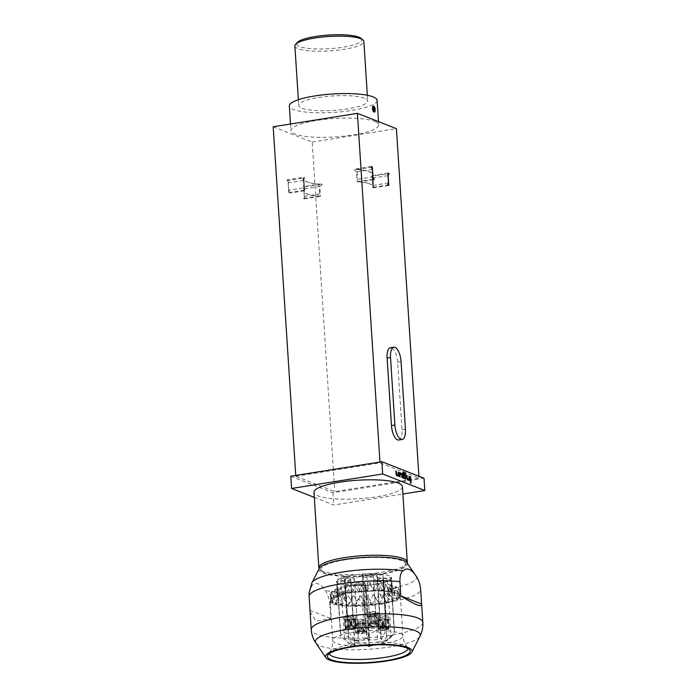 <?xml version="1.0" encoding="UTF-8"?>
<svg xmlns="http://www.w3.org/2000/svg" width="698" height="698" viewBox="0 0 698 698"><rect width="100%" height="100%" fill="white"/><g stroke="black" fill="none" stroke-linecap="round" stroke-linejoin="round"><path stroke-width="0.52" stroke-dasharray="3.49 2.62" d="M410.302 482.414C410.468 481.489 410.694 481.576 410.991 482.676C410.825 483.601 410.599 483.513 410.302 482.414M402.406 486.637A44.306 9.275 -3.7 0 1 376.772 496.784A44.306 9.275 -3.7 0 1 313.987 492.352M314.318 497.386L333.749 505.012L402.886 494.01M407.135 562.981A44.306 9.275 -3.7 0 1 406.393 564.106A44.306 9.275 -3.7 0 1 381.649 572.203A44.306 9.275 -3.7 0 1 320.024 569.69A44.306 9.275 -3.7 0 1 319.134 568.669M345.414 559.779A42.421 8.882 176.3 0 0 321.97 571.33A42.421 8.882 176.3 0 0 380.977 573.73A42.421 8.882 176.3 0 0 404.666 565.982A42.421 8.882 176.3 0 0 389.475 558.156A42.421 8.882 176.3 0 0 345.414 559.779M290.796 476.21L332.955 492.744L424.018 478.252M295.795 476.289L380.026 462.879L419.018 478.174L334.787 491.584L295.795 476.289L295.743 475.425M379.965 462.015L380.026 462.879M418.896 476.245L419.018 478.174M398.724 440.019A12.564 5.008 81 0 0 402.013 429.671L397.651 362.218A12.564 5.008 81 0 0 390.409 347.744M372.348 169.413L356.469 171.944L357.097 181.759A34.56 7.242 -3.7 0 1 373.264 186.802A34.56 7.242 -3.7 0 1 372.906 187.954L372.278 178.147L388.027 175.643M372.906 187.954L388.786 185.432M357.097 181.759L372.976 179.229M374.163 179.691L360.107 181.934L357.594 179.273L372.828 176.847M388.498 182.928L373.142 185.371L373.543 187.204A34.874 7.303 176.3 0 0 373.57 186.785A34.874 7.303 176.3 0 0 370.359 184.002A34.874 7.303 176.3 0 0 360.107 181.934M373.543 187.204L387.599 184.961M373.142 185.371L372.505 175.556A34.874 7.303 176.3 0 0 372.784 174.517A34.874 7.303 176.3 0 0 369.565 171.743A34.874 7.303 176.3 0 0 356.957 169.457L357.594 179.273M356.469 171.944L353.624 169.335A34.56 7.242 -3.7 0 1 372.47 174.535A34.56 7.242 -3.7 0 1 371.537 176.367L387.905 173.758M371.537 176.367L372.278 178.147M332.955 492.744L333.749 505.012M273.188 126.766L312.189 142.069L334.787 491.584M303.996 180.293L304.415 177.17L286.904 179.953L288.117 182.824L288.754 192.631L289.94 193.102L288.728 190.231L304.084 187.788L303.447 177.981A34.874 7.303 176.3 0 0 303.176 179.02A34.874 7.303 176.3 0 0 318.995 184.08L303.639 186.523L304.267 196.33L303.377 198.372L304.564 198.834L303.927 189.027L304.817 186.985L322.328 184.202L319.806 186.497L320.443 196.312A34.56 7.242 -3.7 0 1 304.276 191.261A34.56 7.242 -3.7 0 1 304.633 190.109L303.996 180.293L288.117 182.824M288.754 192.631L304.633 190.109M304.564 198.834L320.443 196.312M303.377 198.372L317.433 196.129L319.632 193.887L318.995 184.08M304.084 187.788L303.996 190.859A34.874 7.303 176.3 0 0 303.97 191.287A34.874 7.303 176.3 0 0 317.433 196.129M303.996 190.859L289.94 193.102M319.806 186.497L303.927 189.027M371.135 166.552L353.624 169.335M356.957 169.457L371.388 167.162M372.505 175.556L387.861 173.113M304.415 177.17A34.56 7.242 176.3 0 0 303.49 179.002A34.56 7.242 176.3 0 0 322.328 184.202M286.904 179.953L288.091 180.424L303.447 177.981M304.817 186.985L303.639 186.523M319.632 193.887L304.267 196.33M288.091 180.424L288.728 190.231M312.189 142.069L396.42 128.659M374.643 121.373A43.991 9.214 -3.7 0 1 378.7 124.872A43.991 9.214 -3.7 0 1 344.542 136.11A43.991 9.214 -3.7 0 1 294.966 134.051A43.991 9.214 -3.7 0 1 290.909 130.552A43.991 9.214 -3.7 0 1 325.076 119.314A43.991 9.214 -3.7 0 1 374.643 121.373M377.112 100.346A43.991 9.214 -3.7 0 1 342.954 111.584A43.991 9.214 -3.7 0 1 293.378 109.525A43.991 9.214 -3.7 0 1 289.321 106.026M373.325 107.117A43.991 9.214 -3.7 0 1 373.334 107.117L373.639 111.889M364.522 98.2A34.56 7.242 176.3 0 0 325.573 96.586A34.56 7.242 176.3 0 0 298.727 105.415A34.56 7.242 176.3 0 0 301.92 108.164A34.56 7.242 176.3 0 0 340.868 109.787A34.56 7.242 176.3 0 0 367.706 100.957A34.56 7.242 176.3 0 0 364.522 98.2M294.879 45.937A34.56 7.242 176.3 0 0 298.072 48.685A34.56 7.242 176.3 0 0 337.021 50.308A34.56 7.242 176.3 0 0 363.859 41.479M361.014 38.346A32.675 6.84 -3.7 0 1 339.865 47.691A32.675 6.84 -3.7 0 1 299.66 46.574A32.675 6.84 -3.7 0 1 297.304 42.465M373.648 106.044L375.088 109.656L374.617 112.081M406.995 562.771A44.306 9.275 -3.7 0 1 381.771 574.044A44.306 9.275 -3.7 0 1 337.37 575.902A44.306 9.275 -3.7 0 1 319.248 568.451M309.101 592.838L312.085 585.352C316.124 581.713 320.522 583.441 325.285 590.534C327.711 593.928 329.238 598.509 329.857 604.276A55.927 11.709 176.3 0 0 388.341 602.173A55.927 11.709 176.3 0 0 420.693 589.819M310.06 611.736L316.011 621.107L330.782 618.533L329.857 604.276M310.017 610.384L330.782 618.533M380.009 604.433A35.188 7.373 176.3 0 0 400.373 596.371A35.188 7.373 176.3 0 0 399.457 594.853A35.188 7.373 176.3 0 0 350.501 592.855A35.188 7.373 176.3 0 0 330.852 599.285A35.188 7.373 176.3 0 0 330.145 600.917A35.188 7.373 176.3 0 0 380.009 604.433M380.017 603.971L379.956 603.674A34.56 7.242 176.3 0 0 386.57 602.409L386.797 602.671A34.813 7.294 176.3 0 0 387.111 602.601L386.989 602.304A34.56 7.242 176.3 0 0 392.433 600.804L392.686 601.057A34.813 7.294 176.3 0 0 392.93 600.969L392.765 600.69A34.56 7.242 176.3 0 0 396.708 599.041L396.988 599.277A34.813 7.294 176.3 0 0 397.145 599.189L396.926 598.919A34.56 7.242 176.3 0 0 399.16 597.218L399.439 597.444A34.813 7.294 176.3 0 0 399.509 597.357L399.256 597.104A34.56 7.242 176.3 0 0 399.71 595.795A34.56 7.242 176.3 0 0 399.64 595.446L399.902 595.656A34.813 7.294 176.3 0 0 399.875 595.569L399.605 595.333A34.56 7.242 176.3 0 0 398.811 594.303A34.56 7.242 176.3 0 0 398.122 593.815L398.357 594.024A34.813 7.294 176.3 0 0 398.226 593.946L397.956 593.719A34.56 7.242 176.3 0 0 394.684 592.436L394.885 592.637A34.813 7.294 176.3 0 0 394.667 592.576L394.405 592.358A34.56 7.242 176.3 0 0 389.536 591.38L389.685 591.572A34.813 7.294 176.3 0 0 389.397 591.529L389.152 591.328A34.56 7.242 176.3 0 0 382.984 590.717L383.062 590.901A34.813 7.294 176.3 0 0 382.713 590.883L382.513 590.683A34.56 7.242 176.3 0 0 375.384 590.473L375.411 590.665A34.813 7.294 176.3 0 0 375.018 590.656L374.87 590.473A34.56 7.242 176.3 0 0 367.209 590.665L367.165 590.866A34.813 7.294 176.3 0 0 366.755 590.883L366.659 590.691A34.56 7.242 176.3 0 0 358.903 591.293L358.807 591.494A34.813 7.294 176.3 0 0 358.406 591.538L358.371 591.346A34.56 7.242 176.3 0 0 350.972 592.305L350.824 592.515A34.813 7.294 176.3 0 0 350.64 592.55A34.813 7.294 176.3 0 0 350.457 592.576L350.483 592.384A34.56 7.242 176.3 0 0 343.87 593.649L343.678 593.876A34.813 7.294 176.3 0 0 343.355 593.954L343.442 593.754A34.56 7.242 176.3 0 0 338.007 595.254L337.78 595.499A34.813 7.294 176.3 0 0 337.535 595.577L337.675 595.368A34.56 7.242 176.3 0 0 333.723 597.017L333.487 597.27A34.813 7.294 176.3 0 0 333.321 597.357L333.504 597.139A34.56 7.242 176.3 0 0 331.428 598.657A34.56 7.242 176.3 0 0 331.271 598.84L331.026 599.111A34.813 7.294 176.3 0 0 330.957 599.198L331.184 598.963A34.56 7.242 176.3 0 0 330.73 600.263A34.56 7.242 176.3 0 0 330.791 600.612L330.564 600.891A34.813 7.294 176.3 0 0 330.59 600.978L330.835 600.725A34.56 7.242 176.3 0 0 332.318 602.243L332.117 602.531A34.813 7.294 176.3 0 0 332.239 602.601L332.484 602.339A34.56 7.242 176.3 0 0 335.747 603.622L335.59 603.918A34.813 7.294 176.3 0 0 335.799 603.979L336.035 603.7A34.56 7.242 176.3 0 0 340.894 604.677L340.781 604.974A34.813 7.294 176.3 0 0 341.078 605.018L341.287 604.73A34.56 7.242 176.3 0 0 347.456 605.341L347.403 605.646A34.813 7.294 176.3 0 0 347.752 605.672L347.927 605.375A34.56 7.242 176.3 0 0 355.046 605.585L355.055 605.89A34.813 7.294 176.3 0 0 355.448 605.89L355.57 605.585A34.56 7.242 176.3 0 0 363.23 605.393L363.3 605.69A34.813 7.294 176.3 0 0 363.71 605.663L363.771 605.367A34.56 7.242 176.3 0 0 371.528 604.765L371.659 605.053A34.813 7.294 176.3 0 0 372.06 605.018L372.06 604.712A34.56 7.242 176.3 0 0 379.459 603.753L379.642 604.032A34.813 7.294 176.3 0 0 379.834 604.006A34.813 7.294 176.3 0 0 380.017 603.971L379.642 604.032M389.152 591.328L385.758 584.174L382.984 590.717M382.513 590.683L378.595 583.729L375.384 590.473M374.87 590.473L370.638 583.72L367.209 590.665M366.659 590.691L362.332 584.147L358.903 591.293M358.371 591.346L354.165 584.985L350.972 592.305M379.956 603.674L382.94 596.275L386.57 602.409M386.989 602.304L389.432 594.783L392.433 600.804M392.765 600.69L394.483 593.082L396.708 599.041M396.926 598.919L397.816 591.267L399.16 597.218M399.256 597.104L399.23 589.461L399.64 595.446M399.605 595.333L398.637 587.751L398.122 593.815M397.956 593.719L396.08 586.25L394.684 592.436M394.405 592.358L391.7 585.029L389.536 591.38M350.483 592.384L346.618 586.189L343.87 593.649M343.442 593.754L340.127 587.681L338.007 595.254M337.675 595.368L335.075 589.382L333.723 597.017M333.504 597.139L331.742 591.189L331.271 598.84M331.184 598.963L330.329 592.995L330.791 600.612M330.835 600.725L330.922 594.705L332.318 602.243M332.484 602.339L333.478 596.214L335.747 603.622M336.035 603.7L337.858 597.427L340.894 604.677M341.287 604.73L343.8 598.282L347.456 605.341M347.927 605.375L350.954 598.727L355.046 605.585M355.57 605.585L358.92 598.736L363.23 605.393M363.771 605.367L367.227 598.308L371.528 604.765M372.06 604.712L375.393 597.471L379.459 603.753M389.563 591.904L384.345 589.906L386.203 584.549L388.498 590.735L389.711 585.517L391.29 591.834L391.752 586.721L392.451 590.744L392.232 594.548L391.098 589.54L390.322 596.005L388.437 590.988L386.936 597.418L384.389 592.349L382.286 598.701L379.197 593.544L376.632 599.791L373.16 594.504L370.298 600.612L366.625 595.176L363.667 601.118L359.985 595.516L357.114 601.292L353.616 595.507L351.015 601.109L347.883 595.15L345.737 600.577L343.128 594.46L341.575 599.748L339.629 593.492L338.783 598.648L337.579 592.288L337.509 597.357L337.108 590.918L337.841 595.935L338.233 589.47L339.752 594.478L340.903 588.03L343.137 593.064L344.952 586.669L347.787 591.782L350.143 585.474L353.441 590.691L356.181 584.514L359.775 589.871L362.707 583.842L366.406 589.365L369.355 583.502L372.968 589.191L375.725 583.511L379.058 589.374L381.457 583.86L384.345 589.906M381.457 583.86A125.684 76.065 95.7 0 1 385.758 584.174M338.992 583.711A27.65 5.793 -3.7 0 1 336.445 581.504A27.65 5.793 -3.7 0 1 357.917 574.445A27.65 5.793 -3.7 0 1 389.074 575.737A27.65 5.793 -3.7 0 1 391.63 577.935A27.65 5.793 -3.7 0 1 370.149 585.003A27.65 5.793 -3.7 0 1 338.992 583.711M386.718 637.1L383.193 582.525A27.021 5.663 176.3 0 0 391.002 577.979A27.021 5.663 176.3 0 0 390.924 577.621L394.449 632.196A27.021 5.663 176.3 0 1 394.527 632.554A27.021 5.663 176.3 0 1 393.977 633.801A27.021 5.663 176.3 0 1 386.718 637.1L381.012 644.341A9.423 1.972 176.3 0 0 374.669 644.847A9.423 1.972 176.3 0 0 374.651 644.856M383.193 582.525L383.115 582.498A9.423 1.972 176.3 0 0 370.621 582.307A9.423 1.972 176.3 0 0 365.167 584.462A9.423 1.972 176.3 0 0 366.04 585.212L369.643 639.822A27.021 5.663 176.3 0 1 348.581 639.499L354.41 645.833A18.855 3.944 176.3 0 0 355.57 645.999L354.985 644.385L355.509 643.05C357.751 640.729 367.663 643.041 368.527 646.191M348.581 639.499L345.048 584.924A27.021 5.663 176.3 0 0 366.118 585.247M345.048 584.924L345.222 584.898A9.423 1.972 176.3 0 0 350.675 582.734A9.423 1.972 176.3 0 0 337.317 581.792L340.676 636.393A27.021 5.663 176.3 0 1 340.598 636.044A27.021 5.663 176.3 0 1 348.407 631.489L355.151 640.197A9.423 1.972 176.3 0 0 366.022 638.461L366.686 633.514L365.482 628.776A27.021 5.663 176.3 0 1 386.544 629.099L381.745 638.705A9.423 1.972 176.3 0 0 381.44 639.255A9.423 1.972 176.3 0 0 386.779 640.677L394.449 632.196M348.407 631.489L344.882 576.914A27.021 5.663 176.3 0 0 337.073 581.469A27.021 5.663 176.3 0 0 337.151 581.818M344.882 576.914L344.96 576.949A9.423 1.972 176.3 0 0 355.579 577.386A9.423 1.972 176.3 0 0 362.899 574.978A9.423 1.972 176.3 0 0 362.035 574.227L365.482 628.776M386.544 629.099L383.019 574.524A27.021 5.663 176.3 0 0 361.957 574.201M383.019 574.524L382.844 574.55A9.423 1.972 176.3 0 0 377.391 576.705A9.423 1.972 176.3 0 0 390.749 577.647L390.924 577.621M370.132 646.069L368.954 642.998L369.643 639.822M368.396 645.153A6.91 1.448 176.3 0 0 368.291 645.109A6.91 1.448 176.3 0 0 361.773 644.673A6.91 1.448 176.3 0 0 355.57 645.999M351.722 584.558A6.91 1.448 176.3 0 0 359.514 584.88A6.91 1.448 176.3 0 0 364.88 583.118A6.91 1.448 176.3 0 0 364.243 582.568A6.91 1.448 176.3 0 0 356.451 582.245A6.91 1.448 176.3 0 0 351.085 584.008A6.91 1.448 176.3 0 0 351.722 584.558M381.012 644.341A18.855 3.944 176.3 0 0 382.138 644.027C385.854 640.162 393.41 635.049 390.566 637.466L386.893 641.008A6.91 1.448 176.3 0 0 377.67 642.963A6.91 1.448 176.3 0 0 378.307 643.521A6.91 1.448 176.3 0 0 382.138 644.027M381.745 638.705A18.855 3.944 176.3 0 0 380.584 638.539L380.89 635.808L380.131 633.374C377.435 628.776 367.951 633.112 367.637 638.338A6.91 1.448 176.3 0 0 367.235 638.871A6.91 1.448 176.3 0 0 367.872 639.42A6.91 1.448 176.3 0 0 374.381 639.857A6.91 1.448 176.3 0 0 380.584 638.539M367.637 638.338A18.855 3.944 176.3 0 0 366.022 638.461M355.151 640.197A18.855 3.944 176.3 0 0 354.026 640.502L347.883 636.611L344.367 637.265L345.074 638.958L349.27 643.521A6.91 1.448 176.3 0 0 358.493 641.567A6.91 1.448 176.3 0 0 357.856 641.017A6.91 1.448 176.3 0 0 354.026 640.502M349.27 643.521A18.855 3.944 176.3 0 0 349.375 643.853L340.676 636.393M354.41 645.833A9.423 1.972 176.3 0 0 354.724 645.284A9.423 1.972 176.3 0 0 349.375 643.853M387.416 579.532A6.91 1.448 176.3 0 0 386.779 578.982A6.91 1.448 176.3 0 0 378.988 578.659A6.91 1.448 176.3 0 0 373.622 580.422A6.91 1.448 176.3 0 0 374.259 580.972A6.91 1.448 176.3 0 0 382.05 581.294A6.91 1.448 176.3 0 0 387.416 579.532L391.124 636.881L390.566 637.466M341.287 580.466A6.91 1.448 176.3 0 0 349.079 580.788A6.91 1.448 176.3 0 0 354.444 579.026A6.91 1.448 176.3 0 0 353.807 578.476A6.91 1.448 176.3 0 0 346.016 578.145A6.91 1.448 176.3 0 0 340.65 579.916A6.91 1.448 176.3 0 0 341.287 580.466M363.824 576.88A6.91 1.448 176.3 0 0 371.615 577.202A6.91 1.448 176.3 0 0 376.981 575.44A6.91 1.448 176.3 0 0 376.344 574.882A6.91 1.448 176.3 0 0 368.553 574.559A6.91 1.448 176.3 0 0 363.187 576.33A6.91 1.448 176.3 0 0 363.824 576.88M368.745 575.353A3.202 0.672 -3.7 0 1 373.282 575.675A3.202 0.672 -3.7 0 1 371.432 576.408A3.202 0.672 -3.7 0 1 366.886 576.086A3.202 0.672 -3.7 0 1 368.745 575.353M371.127 612.207A3.202 0.672 176.3 0 0 369.268 612.94A3.202 0.672 176.3 0 0 373.814 613.263A3.202 0.672 176.3 0 0 375.664 612.53A3.202 0.672 176.3 0 0 371.127 612.207M370.097 611.806A5.654 1.187 176.3 0 0 366.825 613.097A5.654 1.187 176.3 0 0 374.843 613.664A5.654 1.187 176.3 0 0 378.115 612.373A5.654 1.187 176.3 0 0 370.097 611.806M378.377 624.954L374.364 621.56L376.187 625.74A5.279 1.108 176.3 0 0 378.377 624.954L378.726 624.57A5.654 1.187 -3.7 0 1 376.327 625.434L375.751 616.604A5.654 1.187 -3.7 0 1 375.035 616.727A5.654 1.187 -3.7 0 1 374.276 616.84L374.843 625.67A5.654 1.187 -3.7 0 1 370.69 625.844L370.115 617.015A5.654 1.187 -3.7 0 1 368.788 616.901L369.355 625.731A5.654 1.187 -3.7 0 1 367.741 625.242A5.654 1.187 -3.7 0 1 367.602 625.042L367.035 616.212A5.654 1.187 -3.7 0 1 367.026 616.168A5.654 1.187 -3.7 0 1 367.174 615.863L367.75 624.693A5.654 1.187 -3.7 0 1 370.149 623.829L369.582 614.999A5.654 1.187 -3.7 0 1 370.298 614.868A5.654 1.187 -3.7 0 1 371.066 614.764L372.811 615.453L373.177 621.089L375.594 623.864A5.279 1.108 176.3 0 0 371.816 624.021L371.633 623.593A5.654 1.187 -3.7 0 1 375.786 623.41L375.594 623.864M370.69 625.844L370.935 626.132A5.279 1.108 176.3 0 0 374.713 625.975L372.889 621.796L370.935 626.132M370.115 617.015L372.523 616.151L372.889 621.796M368.788 616.901L371.188 616.037L371.554 621.674L368.003 625.399A5.279 1.108 176.3 0 0 368.134 625.565A5.279 1.108 176.3 0 0 369.6 626.019L369.355 625.731M369.6 626.019L371.554 621.674M367.035 616.212L371.188 616.037M367.174 615.863L371.336 615.688L371.702 621.325L370.333 624.256A5.279 1.108 176.3 0 0 368.151 625.042L367.75 624.693M368.151 625.042L371.702 621.325M369.582 614.999L371.336 615.688M374.276 616.84L372.523 616.151M375.751 616.604L373.997 615.915L378.159 615.741L378.726 624.57M378.307 615.383L374.145 615.566L374.512 621.203L378.517 624.605A5.279 1.108 176.3 0 0 378.395 624.431A5.279 1.108 176.3 0 0 376.929 623.977L377.121 623.532A5.654 1.187 -3.7 0 1 378.874 624.213L378.307 615.383A5.654 1.187 -3.7 0 1 378.307 615.435A5.654 1.187 -3.7 0 1 378.159 615.741M375.786 623.41L375.219 614.58A5.654 1.187 -3.7 0 1 376.554 614.702L374.145 615.566M375.219 614.58L372.811 615.453M371.066 614.764L371.633 623.593M371.816 624.021L373.177 621.089M376.554 614.702L377.121 623.532M376.929 623.977L374.512 621.203M374.364 621.56L373.997 615.915M383.42 579.515A3.202 0.672 -3.7 0 1 383.717 579.768A3.202 0.672 -3.7 0 1 381.23 580.588A3.202 0.672 -3.7 0 1 377.618 580.439A3.202 0.672 -3.7 0 1 377.321 580.186A3.202 0.672 -3.7 0 1 379.808 579.366A3.202 0.672 -3.7 0 1 383.42 579.515M385.802 616.369A3.202 0.672 176.3 0 0 382.19 616.212A3.202 0.672 176.3 0 0 379.703 617.032A3.202 0.672 176.3 0 0 380 617.294A3.202 0.672 176.3 0 0 383.612 617.442A3.202 0.672 176.3 0 0 386.099 616.622A3.202 0.672 176.3 0 0 385.802 616.369M388.027 616.011A5.654 1.187 176.3 0 0 381.649 615.749A5.654 1.187 176.3 0 0 377.26 617.189A5.654 1.187 176.3 0 0 377.784 617.643A5.654 1.187 176.3 0 0 384.153 617.905A5.654 1.187 176.3 0 0 388.55 616.465A5.654 1.187 176.3 0 0 388.027 616.011M382.417 630.242L382.53 625.87L379.319 629.98A5.279 1.108 176.3 0 0 382.417 630.242L382.356 629.962A5.654 1.187 -3.7 0 1 378.944 629.666L378.377 620.836A5.654 1.187 -3.7 0 1 377.976 620.705A5.654 1.187 -3.7 0 1 377.688 620.566L378.264 629.395A5.654 1.187 -3.7 0 1 378.176 629.334A5.654 1.187 -3.7 0 1 378.028 629.09A5.654 1.187 -3.7 0 1 378.639 628.497L378.063 619.667A5.654 1.187 -3.7 0 1 379.005 619.327L379.572 628.156A5.654 1.187 -3.7 0 1 383.359 627.554L382.792 618.725A5.654 1.187 -3.7 0 1 384.415 618.655L384.991 627.485A5.654 1.187 -3.7 0 1 388.402 627.781L387.826 618.952A5.654 1.187 -3.7 0 1 388.228 619.082A5.654 1.187 -3.7 0 1 388.516 619.222L384.729 619.824L385.087 625.469L388.42 629.291A5.279 1.108 176.3 0 0 388.856 628.994A5.279 1.108 176.3 0 0 388.83 628.523A5.279 1.108 176.3 0 0 388.76 628.47L389.083 628.052A5.654 1.187 -3.7 0 1 389.318 628.357A5.654 1.187 -3.7 0 1 389.205 628.619A5.654 1.187 -3.7 0 1 388.707 628.95L388.42 629.291M378.639 628.497L378.97 628.898A5.279 1.108 176.3 0 0 378.534 629.186A5.279 1.108 176.3 0 0 378.569 629.657A5.279 1.108 176.3 0 0 378.63 629.709L381.841 625.609L378.534 629.186M378.063 619.667L381.474 619.964L381.841 625.609L378.97 628.898M379.005 619.327L382.417 619.623L383.35 628.008A5.279 1.108 176.3 0 0 379.913 628.558L379.572 628.156M379.913 628.558L382.783 625.268M383.359 627.554L383.35 628.008M382.792 618.725L382.417 619.623M384.415 618.655L384.406 625.199L388.079 628.209A5.279 1.108 176.3 0 0 384.973 627.938L384.991 627.485M384.973 627.938L384.406 625.199M387.826 618.952L384.04 619.554M377.688 620.566L381.474 619.964M378.377 620.836L382.164 620.234L382.356 629.962M383.411 621.063L384.04 630.172A5.279 1.108 176.3 0 0 387.486 629.631L387.765 629.291A5.654 1.187 -3.7 0 1 383.979 629.893L383.411 621.063A5.654 1.187 -3.7 0 1 381.789 621.133M388.707 628.95L388.14 620.121A5.654 1.187 -3.7 0 1 387.198 620.461L383.787 620.164M388.14 620.121L384.729 619.824M388.516 619.222L389.083 628.052M388.76 628.47L385.087 625.469M387.198 620.461L387.765 629.291M387.486 629.631L384.153 625.801M382.53 625.87L382.164 620.234M359.33 584.086A3.202 0.672 -3.7 0 1 354.785 583.772A3.202 0.672 -3.7 0 1 356.643 583.031A3.202 0.672 -3.7 0 1 361.18 583.354A3.202 0.672 -3.7 0 1 359.33 584.086M361.712 620.941A3.202 0.672 176.3 0 0 363.562 620.208A3.202 0.672 176.3 0 0 359.025 619.885A3.202 0.672 176.3 0 0 357.167 620.618A3.202 0.672 176.3 0 0 361.712 620.941M362.733 621.342A5.654 1.187 176.3 0 0 366.014 620.051A5.654 1.187 176.3 0 0 357.995 619.484A5.654 1.187 176.3 0 0 354.724 620.784A5.654 1.187 176.3 0 0 362.733 621.342M356.05 632.728L359.592 629.011L358.231 631.934A5.279 1.108 176.3 0 0 356.05 632.728L355.648 632.371A5.654 1.187 -3.7 0 1 358.048 631.507L357.481 622.677A5.654 1.187 -3.7 0 1 358.196 622.546A5.654 1.187 -3.7 0 1 358.955 622.442L359.531 631.271A5.654 1.187 -3.7 0 1 363.684 631.097L363.117 622.267A5.654 1.187 -3.7 0 1 364.443 622.38L365.019 631.21A5.654 1.187 -3.7 0 1 366.773 631.899L366.197 623.07A5.654 1.187 -3.7 0 1 366.206 623.113A5.654 1.187 -3.7 0 1 366.057 623.419L366.625 632.248A5.654 1.187 -3.7 0 1 364.225 633.112L363.649 624.282A5.654 1.187 -3.7 0 1 362.934 624.413A5.654 1.187 -3.7 0 1 362.175 624.518L360.421 623.829L360.779 629.474L358.824 633.819A5.279 1.108 176.3 0 0 362.602 633.653L362.742 633.348A5.654 1.187 -3.7 0 1 358.589 633.531L358.824 633.819M363.684 631.097L363.492 631.542A5.279 1.108 176.3 0 0 359.714 631.699L361.075 628.776L363.492 631.542M363.117 622.267L360.709 623.131L361.075 628.776M364.443 622.38L362.044 623.244L362.41 628.889L366.415 632.283A5.279 1.108 176.3 0 0 366.293 632.109A5.279 1.108 176.3 0 0 364.818 631.655L365.019 631.21M364.818 631.655L362.41 628.889M366.197 623.07L362.044 623.244M366.057 623.419L361.896 623.593L362.262 629.238L364.086 633.418A5.279 1.108 176.3 0 0 366.267 632.632L366.625 632.248M366.267 632.632L362.262 629.238M363.649 624.282L361.896 623.593M358.955 622.442L360.709 623.131M357.481 622.677L359.234 623.366L355.073 623.541L355.648 632.371M354.924 623.899L359.086 623.715L359.453 629.36L355.901 633.077A5.279 1.108 176.3 0 0 356.032 633.252A5.279 1.108 176.3 0 0 357.498 633.697L357.254 633.409A5.654 1.187 -3.7 0 1 355.64 632.92A5.654 1.187 -3.7 0 1 355.5 632.728L354.924 623.899A5.654 1.187 -3.7 0 1 354.924 623.846A5.654 1.187 -3.7 0 1 355.073 623.541M358.589 633.531L358.013 624.701A5.654 1.187 -3.7 0 1 356.678 624.579L359.086 623.715M358.013 624.701L360.421 623.829M362.175 624.518L362.742 633.348M362.602 633.653L360.779 629.474M356.678 624.579L357.254 633.409M357.498 633.697L359.453 629.36M359.592 629.011L359.234 623.366M379.058 589.374L382.914 591.241M378.595 583.729A125.684 50.762 -88.3 0 0 375.725 583.511M375.236 591.014L372.968 589.191M369.355 583.502A125.684 22.502 88.5 0 1 370.638 583.72M366.406 589.365L366.982 591.223M358.632 591.86L359.775 589.871M356.181 584.514A125.684 36.226 82.6 0 0 354.165 584.985M353.441 590.691L350.658 592.899M346.618 586.189A125.684 63.274 -100.9 0 1 350.143 585.474M343.538 594.268L347.787 591.782M344.952 586.669A125.684 86.648 74.5 0 0 340.127 587.681M343.137 593.064L337.684 595.883M335.075 589.382A125.684 104.988 -112.7 0 1 340.903 588.03M333.426 597.663L339.752 594.478M338.233 589.47A125.684 117.22 52.7 0 0 331.742 591.189M337.841 595.935L331.018 599.503M330.329 592.995A125.684 122.647 -166.9 0 1 337.108 590.918M330.599 601.283L337.509 597.357M337.579 592.288A125.684 120.946 -44.4 0 0 330.922 594.705M338.783 598.648L332.196 602.915M333.478 596.214A125.684 112.212 111.4 0 1 339.629 593.492M335.721 604.294L341.575 599.748M343.128 594.46A125.684 96.961 -78.7 0 0 337.858 597.427M340.956 605.349L345.737 600.577M343.8 598.282A125.684 76.065 95.7 0 1 347.883 595.15M351.015 601.109L347.604 606.004M353.616 595.507A125.684 50.762 -88.3 0 0 350.954 598.727M355.273 606.239L357.114 601.292M358.92 598.736A125.684 22.502 88.5 0 1 359.985 595.516M363.667 601.118L363.527 606.03M366.625 595.176A125.684 7.067 -94.4 0 1 367.227 598.308M371.886 605.384L370.298 600.612M375.393 597.471A125.684 36.226 82.6 0 0 373.16 594.504M376.632 599.791L379.852 604.355M379.197 593.544A125.684 63.274 -100.9 0 1 382.94 596.275M386.971 602.985L382.286 598.701M389.432 594.783A125.684 86.648 74.5 0 0 384.389 592.349M386.936 597.418L392.834 601.362M388.437 590.988A125.684 104.988 -112.7 0 1 394.483 593.082M397.092 599.582L390.322 596.005M397.816 591.267A125.684 117.22 52.7 0 0 391.098 589.54M392.232 594.548L399.5 597.75M392.224 588.091A125.684 122.647 -166.9 0 1 399.23 589.461M399.91 595.961L392.564 593.125M398.637 587.751A125.684 120.946 -44.4 0 0 391.752 586.721M391.29 591.834L398.357 594.024M389.711 585.517A125.684 112.212 111.4 0 1 396.08 586.25M394.798 592.951L388.498 590.735M391.7 585.029A125.684 96.961 -78.7 0 0 386.203 584.549M344.646 579.933A3.202 0.672 -3.7 0 1 344.35 579.672A3.202 0.672 -3.7 0 1 346.836 578.86A3.202 0.672 -3.7 0 1 350.448 579.008A3.202 0.672 -3.7 0 1 350.745 579.261A3.202 0.672 -3.7 0 1 348.258 580.082A3.202 0.672 -3.7 0 1 344.646 579.933M347.028 616.788A3.202 0.672 176.3 0 0 350.64 616.936A3.202 0.672 176.3 0 0 353.127 616.116A3.202 0.672 176.3 0 0 352.839 615.863A3.202 0.672 176.3 0 0 349.227 615.706A3.202 0.672 176.3 0 0 346.731 616.526A3.202 0.672 176.3 0 0 347.028 616.788M344.812 617.137A5.654 1.187 176.3 0 0 351.181 617.398A5.654 1.187 176.3 0 0 355.579 615.959A5.654 1.187 176.3 0 0 355.055 615.505A5.654 1.187 176.3 0 0 348.677 615.243A5.654 1.187 176.3 0 0 344.289 616.683A5.654 1.187 176.3 0 0 344.812 617.137M352.001 627.432L351.434 624.693L355.108 627.703A5.279 1.108 176.3 0 0 352.001 627.432L352.019 626.979A5.654 1.187 -3.7 0 1 355.43 627.275L354.854 618.445A5.654 1.187 -3.7 0 1 355.256 618.576A5.654 1.187 -3.7 0 1 355.544 618.716L356.111 627.546A5.654 1.187 -3.7 0 1 356.346 627.851A5.654 1.187 -3.7 0 1 356.233 628.113A5.654 1.187 -3.7 0 1 355.736 628.444L355.169 619.615A5.654 1.187 -3.7 0 1 354.226 619.946L354.802 628.785A5.654 1.187 -3.7 0 1 351.015 629.387L350.44 620.557A5.654 1.187 -3.7 0 1 348.817 620.627L349.384 629.456A5.654 1.187 -3.7 0 1 345.972 629.16L345.405 620.33A5.654 1.187 -3.7 0 1 345.013 620.199A5.654 1.187 -3.7 0 1 344.716 620.06L348.503 619.458L348.869 625.103L345.562 628.68A5.279 1.108 176.3 0 0 345.597 629.151A5.279 1.108 176.3 0 0 345.658 629.203L345.292 628.889A5.654 1.187 -3.7 0 1 345.205 628.828A5.654 1.187 -3.7 0 1 345.056 628.584A5.654 1.187 -3.7 0 1 345.667 627.991L345.999 628.383A5.279 1.108 176.3 0 0 345.562 628.68M355.736 628.444L355.448 628.785A5.279 1.108 176.3 0 0 355.884 628.488A5.279 1.108 176.3 0 0 355.858 628.017A5.279 1.108 176.3 0 0 355.788 627.964L352.124 624.963L355.448 628.785M355.169 619.615L351.757 619.318L352.124 624.963M354.226 619.946L350.815 619.658L351.068 629.666A5.279 1.108 176.3 0 0 354.514 629.125L354.802 628.785M354.514 629.125L351.181 625.295M350.44 620.557L350.815 619.658M348.817 620.627L349.192 619.728L349.558 625.364L346.348 629.474A5.279 1.108 176.3 0 0 349.445 629.736L349.384 629.456M349.445 629.736L349.558 625.364M345.405 620.33L349.192 619.728M355.544 618.716L351.757 619.318M354.854 618.445L351.068 619.047L351.443 618.149L352.019 626.979M349.82 618.219L350.379 627.502A5.279 1.108 176.3 0 0 346.941 628.052L346.601 627.65A5.654 1.187 -3.7 0 1 350.396 627.048L349.82 618.219A5.654 1.187 -3.7 0 1 351.443 618.149M345.667 627.991L345.091 619.161A5.654 1.187 -3.7 0 1 346.034 618.821L349.445 619.117M345.091 619.161L348.503 619.458M344.716 620.06L345.292 628.889M345.658 629.203L348.869 625.103L345.999 628.383M346.034 618.821L346.601 627.65M346.941 628.052L349.811 624.762M350.396 627.048L350.379 627.502M351.434 624.693L351.068 619.047M410.817 481.096L410.38 480.922M410.267 480.939L410.11 476.717M408.967 479.177L408.932 476.254M409.124 480.494L407.187 479.735L406.515 475.303M405.582 474.038L403.392 473.183M403.174 471.839L402.851 472.825M405.66 479.064L403.592 478.322L403.112 476.9M402.999 476.917L402.737 472.843M405.433 477.79L405.329 476.158L403.758 475.539L403.784 474.239M399.727 472.703L399.404 473.689M400.033 476.865L399.596 476.69M399.483 476.708L399.291 473.706M402.449 477.807L401.9 477.659L401.786 474.71M401.673 474.727L399.884 474.021M398.445 476.245L396.403 475.504L395.923 474.082M398.183 474.945L398.139 472.023M395.81 474.099L395.731 471.071M401.071 361.677L397.651 362.218M405.433 429.13L402.013 429.671M416.113 576.077A52.559 11.011 -3.7 0 1 386.134 589.356A52.559 11.011 -3.7 0 1 325.285 590.534M312.085 585.352A52.559 11.011 -3.7 0 1 311.962 582.725M422.84 622.433A55.927 11.709 -3.7 0 1 390.479 635.241A55.927 11.709 -3.7 0 1 311.221 629.648M315.862 643.033A52.559 11.011 176.3 0 0 389.859 646.95A52.559 11.011 176.3 0 0 419.96 636.297M329.404 653.616A39.341 8.236 -3.7 0 1 329.753 652.15A39.341 8.236 -3.7 0 1 352.141 644.411A39.341 8.236 -3.7 0 1 407.362 647.133A39.341 8.236 -3.7 0 1 407.902 648.538M376.013 644.812A35.188 7.373 176.3 0 0 382.565 643.931A35.188 7.373 176.3 0 0 402.929 635.869A35.188 7.373 176.3 0 0 353.057 632.353A35.188 7.373 176.3 0 0 332.693 640.415A35.188 7.373 176.3 0 0 360.543 645.816M368.055 645.51A35.188 7.373 176.3 0 0 373.334 645.092M366.04 585.212L369.574 639.961M383.115 582.498L386.648 637.248M344.96 576.949L348.503 631.69M362.035 574.227L365.569 628.977M345.222 584.898L348.764 639.638M337.317 581.792L340.86 636.541M382.844 574.55L386.387 629.291M390.749 577.647L394.291 632.397M321.97 571.33L320.024 569.69M372.784 174.517L373.57 186.785M303.176 179.02L303.97 191.287M290.481 124.017L290.909 130.552M298.36 99.727L298.727 105.415M367.34 95.268L367.706 100.957M378.491 121.627L378.7 124.872M404.666 565.982L406.393 564.106M372.47 174.535L373.264 186.802M303.49 179.002L304.276 191.261M400.373 596.371L402.929 635.869C403.339 640.389 404.823 644.141 407.362 647.133L409.656 649.873M330.145 600.917L332.693 640.415C332.867 644.943 331.882 648.852 329.753 652.15L327.833 655.16M398.811 594.303L399.457 594.853M399.518 592.829L399.71 595.795M331.428 598.657L330.852 599.285M330.538 597.287L330.73 600.263M337.274 594.312L336.445 581.504M392.451 590.744L391.63 577.935M365.167 584.462L368.954 642.998M337.073 581.469L340.598 636.044M391.002 577.979L394.527 632.554M362.899 574.978L366.686 633.514M350.675 582.734L354.724 645.284M377.391 576.705L381.44 639.255M364.88 583.118L368.928 645.659M354.444 579.026L358.493 641.567M376.981 575.44L380.89 635.808M363.187 576.33L367.235 638.871M366.886 576.086L369.268 612.94M373.282 575.675L375.664 612.53M366.825 613.097L367.026 616.168M375.62 622.101L378.395 624.431M378.115 612.373L378.307 615.435M391.028 637.012L393.977 633.801M340.65 579.916L344.358 637.265M373.622 580.422L377.67 642.963M351.085 584.008L354.985 644.385M377.321 580.186L379.703 617.032M383.717 579.768L386.099 616.622M377.26 617.189L378.028 629.09M387.53 627.441L388.83 628.523M388.55 616.465L389.318 628.357M361.18 583.354L363.562 620.208M354.785 583.772L357.167 620.618M366.014 620.051L366.206 623.113M363.518 629.788L366.293 632.109M354.724 620.784L354.924 623.846M350.745 579.261L353.127 616.116M344.35 579.672L346.731 616.526M355.579 615.959L356.346 627.851M354.558 626.935L355.858 628.017M344.289 616.683L345.056 628.584"/><path stroke-width="1.05" d="M410.415 482.397C410.581 481.472 410.808 481.559 411.105 482.658C410.939 483.583 410.712 483.496 410.415 482.397C410.581 481.472 410.808 481.559 411.105 482.658C410.939 483.583 410.712 483.496 410.415 482.397M410.302 482.414C410.468 481.489 410.694 481.576 410.991 482.676C410.825 483.601 410.599 483.513 410.302 482.414M382.652 473.977L381.858 461.718L424.018 478.252L424.812 490.52L382.652 473.977L291.589 488.469L314.318 497.386M410.939 481.14L410.38 480.922L410.11 476.717L410.668 476.935L410.939 481.14M409.482 476.472L409.237 480.477L407.3 479.718L406.515 475.303L407.074 475.521L407.292 478.462L409.08 479.16L408.932 476.254L409.482 476.472L409.124 480.494M406.524 475.373L407.178 478.479L409.115 479.09M405.695 474.021L403.479 473.235L403.758 477.074L405.582 477.702L405.442 476.141L403.872 475.521L403.784 474.239L405.372 474.858L405.966 476.263L405.643 479.064L403.706 478.305L402.851 472.825L403.287 471.822L405.617 472.738L405.695 474.021M403.505 473.165L403.758 477.074M403.645 477.092L405.582 477.702M399.841 472.686L401.778 473.445L402.563 477.86L402.013 477.641L401.786 474.71L399.998 474.003L400.146 476.909L399.596 476.69L399.841 472.686M399.998 474.003L400.033 476.865M398.698 472.241L398.453 476.245L396.516 475.486L395.731 471.071L396.281 471.29L396.508 474.221L398.296 474.928L398.139 472.023L398.698 472.241L398.34 476.263M395.731 471.141L396.394 474.239L398.322 474.858M319.134 568.669A44.306 9.275 -3.7 0 1 318.864 567.779L313.987 492.352A44.306 9.275 -3.7 0 1 339.621 482.205A44.306 9.275 -3.7 0 1 402.406 486.637L407.283 562.056A44.306 9.275 -3.7 0 1 407.135 562.981M402.886 494.01L424.812 490.52M318.864 567.779A44.306 9.275 -3.7 0 1 344.498 557.632A44.306 9.275 -3.7 0 1 407.283 562.056M381.858 461.718L290.796 476.21L291.589 488.469M371.388 167.162L372.322 167.014L371.135 166.552L372.348 169.413L372.976 179.229L374.163 179.691L372.828 176.847M418.896 476.245L396.42 128.659L357.42 113.364L379.965 462.015M387.905 173.758L389.048 173.584L388.027 175.643M389.048 173.584L387.861 173.113L388.498 182.928L387.599 184.961L388.786 185.432L388.158 175.617M393.82 347.203L390.409 347.744A12.564 5.008 81 0 0 387.111 358.083L391.473 425.536A12.564 5.008 81 0 0 398.724 440.019L402.135 439.47A12.564 5.008 81 0 0 405.433 429.13L401.071 361.677A12.564 5.008 81 0 0 393.82 347.203A12.564 5.008 81 0 0 390.531 357.542L394.894 424.995A12.564 5.008 81 0 0 402.135 439.47M357.42 113.364L273.188 126.766L295.743 475.425M372.322 167.014L372.95 176.83M290.481 124.017L289.321 106.026A43.991 9.214 -3.7 0 1 323.488 94.788A43.991 9.214 -3.7 0 1 373.055 96.848A43.991 9.214 -3.7 0 1 377.112 100.346L378.491 121.627M373.648 111.881L373.334 107.117A43.991 9.214 -3.7 0 1 373.727 107.274L374.433 112.186A3.141 1.256 81 0 0 374.643 112.064A3.141 1.256 81 0 0 375.166 109.63A3.141 1.256 81 0 0 373.683 106.052A3.141 1.256 81 0 0 373.648 106.044A3.141 1.256 81 0 0 372.514 108.129A3.141 1.256 81 0 0 373.648 111.881C372.025 108.871 372.034 106.925 373.648 106.044L373.683 106.052M367.34 95.268L363.859 41.479A34.56 7.242 176.3 0 0 362.96 39.978A34.56 7.242 176.3 0 0 360.674 38.722A34.56 7.242 176.3 0 0 325.39 36.75A34.56 7.242 176.3 0 0 295.586 44.34A34.56 7.242 176.3 0 0 294.879 45.937L298.36 99.727M295.586 44.34L297.304 42.465A32.675 6.84 -3.7 0 1 325.486 35.293A32.675 6.84 -3.7 0 1 358.851 37.16A32.675 6.84 -3.7 0 1 361.014 38.346L362.96 39.978M373.334 107.117L373.727 107.274A43.991 9.214 -3.7 0 1 374.119 107.422L374.433 112.186M309.092 596.136L309.101 592.838L311.962 582.725L319.248 568.451A44.306 9.275 -3.7 0 1 344.62 559.473A44.306 9.275 -3.7 0 1 406.995 562.771L416.113 576.077C411.358 568.983 406.951 567.256 402.912 570.894C400.809 572.517 399.814 576.112 399.928 581.678A55.927 11.709 176.3 0 0 341.444 583.781A55.927 11.709 176.3 0 0 309.092 596.136L311.221 629.648A55.927 11.709 -3.7 0 1 343.582 616.84A55.927 11.709 -3.7 0 1 422.84 622.433C423.119 627.336 422.159 631.96 419.96 636.297A52.559 11.011 176.3 0 0 398.462 627.458A52.559 11.011 176.3 0 0 345.789 629.657A52.559 11.011 176.3 0 0 315.862 643.033C313.123 639.01 311.57 634.552 311.221 629.648M422.84 622.433L420.693 589.819C420.065 584.052 418.538 579.471 416.113 576.077M350.64 646.697A43.372 9.083 176.3 0 0 325.949 657.725A43.372 9.083 176.3 0 0 387.015 660.962A43.372 9.083 176.3 0 0 411.855 652.176A43.372 9.083 176.3 0 0 394.117 644.882A43.372 9.083 176.3 0 0 350.64 646.697M351.434 647.011A41.479 8.681 176.3 0 0 327.833 655.16A41.479 8.681 176.3 0 0 344.175 662.341A41.479 8.681 176.3 0 0 386.212 660.648A41.479 8.681 176.3 0 0 409.656 649.873A41.479 8.681 176.3 0 0 351.434 647.011M400.844 595.926L421.609 604.075C422.098 607.722 415.179 605 400.844 595.926L399.928 581.678M374.651 644.856A9.423 1.972 176.3 0 0 370.132 646.069A18.855 3.944 176.3 0 1 368.527 646.191A6.91 1.448 176.3 0 0 368.928 645.659A6.91 1.448 176.3 0 0 368.396 645.153M410.119 476.786L410.668 476.935M410.555 476.952L410.817 481.096M403.182 471.848L405.617 472.738M405.503 472.755L405.582 473.977M403.793 474.3L405.259 474.876L405.852 476.28L405.529 479.081M399.727 472.712L401.664 473.462L402.371 474.849M402.257 474.867L402.449 477.807M398.148 472.084L398.584 472.258M390.531 357.542L387.111 358.083M394.894 424.995L391.473 425.536M311.962 582.725A52.559 11.011 -3.7 0 1 342.064 572.063A52.559 11.011 -3.7 0 1 402.912 570.894M407.902 648.538A39.341 8.236 -3.7 0 1 385.13 657.359A39.341 8.236 -3.7 0 1 329.404 653.616M360.543 645.816A35.188 7.373 176.3 0 0 368.055 645.51M373.334 645.092A35.188 7.373 176.3 0 0 376.013 644.812M325.949 657.725L315.862 643.033M411.855 652.176L419.96 636.297"/></g></svg>
